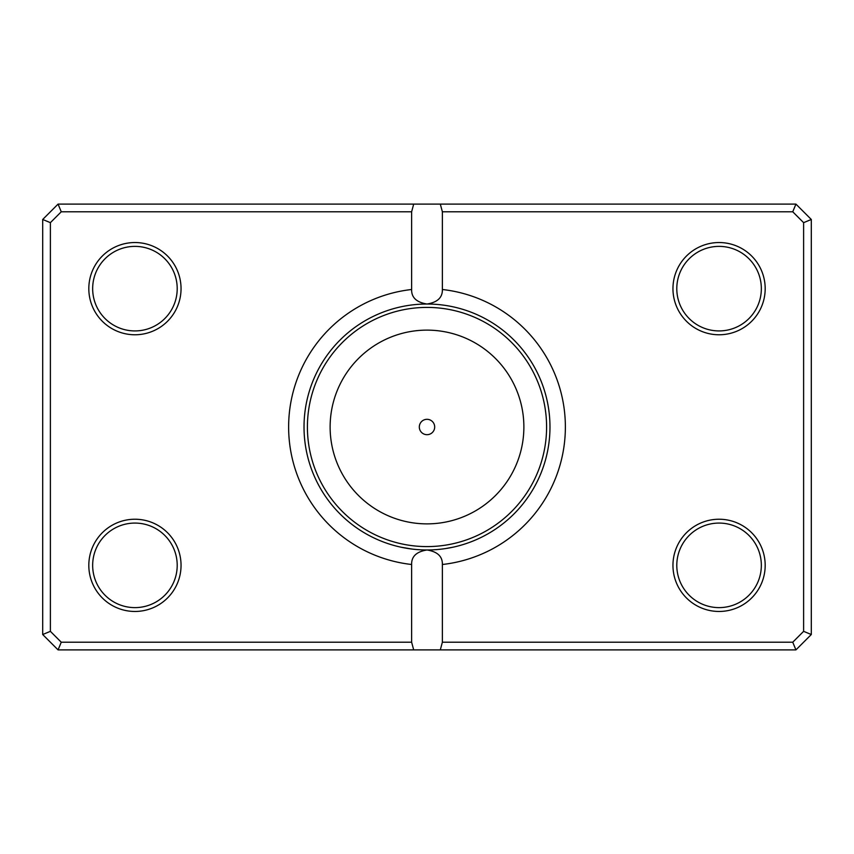 <?xml version="1.0" encoding="UTF-8"?>
<svg xmlns="http://www.w3.org/2000/svg" width="854" height="854" viewBox="0 0 854 854"><rect width="100%" height="100%" fill="white"/><g stroke="black" fill="none" stroke-linecap="round" stroke-linejoin="round"><path stroke-width="1.28" d="M400.868 547.168L412.151 549.079M416.976 549.57L421.566 549.859M432.145 549.869L437.013 549.57M441.539 549.111L445.425 548.588M445.489 548.578L453.132 547.168M411.628 289.506L411.628 211.792L61.253 211.792L50.386 222.659L50.386 631.341L61.253 642.208L411.628 642.208L411.628 564.494A138.348 138.348 0 0 1 411.628 289.506C411.393 297.502 416.517 302.337 427 304.024A122.976 122.976 0 0 0 304.024 427A122.976 122.976 0 0 0 427 549.976C460.712 546.934 460.712 546.934 427 549.976A122.976 122.976 0 0 0 549.976 427A122.976 122.976 0 0 0 427 304.024C437.472 302.359 442.596 297.523 442.372 289.506A138.348 138.348 0 0 1 442.372 564.494L442.372 642.208L792.747 642.208L803.614 631.341L803.614 222.659L792.747 211.792L442.372 211.792L442.372 289.506M402.64 649.894L394.356 649.894M419.314 427A7.686 7.686 0 0 0 427 434.686A7.686 7.686 0 0 0 434.686 427A7.686 7.686 0 0 0 427 419.314A7.686 7.686 0 0 0 419.314 427M181.048 288.652A46.116 46.116 0 0 1 134.932 334.768A46.116 46.116 0 0 1 88.816 288.652A46.116 46.116 0 0 1 134.932 242.536A46.116 46.116 0 0 1 181.048 288.652M92.659 288.652A42.273 42.273 0 0 0 134.932 330.925A42.273 42.273 0 0 0 177.205 288.652A42.273 42.273 0 0 0 134.932 246.379A42.273 42.273 0 0 0 92.659 288.652M765.184 288.652A46.116 46.116 0 0 1 719.068 334.768A46.116 46.116 0 0 1 672.952 288.652A46.116 46.116 0 0 1 719.068 242.536A46.116 46.116 0 0 1 765.184 288.652M676.795 288.652A42.273 42.273 0 0 0 719.068 330.925A42.273 42.273 0 0 0 761.341 288.652A42.273 42.273 0 0 0 719.068 246.379A42.273 42.273 0 0 0 676.795 288.652M765.184 565.348A46.116 46.116 0 0 1 719.068 611.464A46.116 46.116 0 0 1 672.952 565.348A46.116 46.116 0 0 1 719.068 519.232A46.116 46.116 0 0 1 765.184 565.348M676.795 565.348A42.273 42.273 0 0 0 719.068 607.621A42.273 42.273 0 0 0 761.341 565.348A42.273 42.273 0 0 0 719.068 523.075A42.273 42.273 0 0 0 676.795 565.348M181.048 565.348A46.116 46.116 0 0 1 134.932 611.464A46.116 46.116 0 0 1 88.816 565.348A46.116 46.116 0 0 1 134.932 519.232A46.116 46.116 0 0 1 181.048 565.348M92.659 565.348A42.273 42.273 0 0 0 134.932 607.621A42.273 42.273 0 0 0 177.205 565.348A42.273 42.273 0 0 0 134.932 523.075A42.273 42.273 0 0 0 92.659 565.348M411.628 642.208L413.688 649.894L58.072 649.894L42.7 634.522L42.7 219.478L58.072 204.106L795.928 204.106L811.3 219.478L811.3 634.522L795.928 649.894L440.312 649.894L442.372 642.208M413.688 649.894L440.312 649.894M442.372 564.494C442.607 556.498 437.483 551.663 427 549.976C416.528 551.641 411.404 556.477 411.628 564.494M413.688 204.106L411.628 211.792M442.372 211.792L440.312 204.106M792.747 642.208L795.928 649.894M803.614 631.341L811.3 634.522M803.614 222.659L811.3 219.478M792.747 211.792L795.928 204.106M58.072 649.894L61.253 642.208M42.7 634.522L50.386 631.341M42.7 219.478L50.386 222.659M58.072 204.106L61.253 211.792M523.876 427A96.876 96.876 0 0 0 427 330.124A96.876 96.876 0 0 0 330.124 427A96.876 96.876 0 0 0 427 523.876A96.876 96.876 0 0 0 523.876 427M307.408 427A119.592 119.592 0 0 1 427 307.408A119.592 119.592 0 0 1 546.592 427A119.592 119.592 0 0 1 427 546.592A119.592 119.592 0 0 1 307.408 427"/></g></svg>
